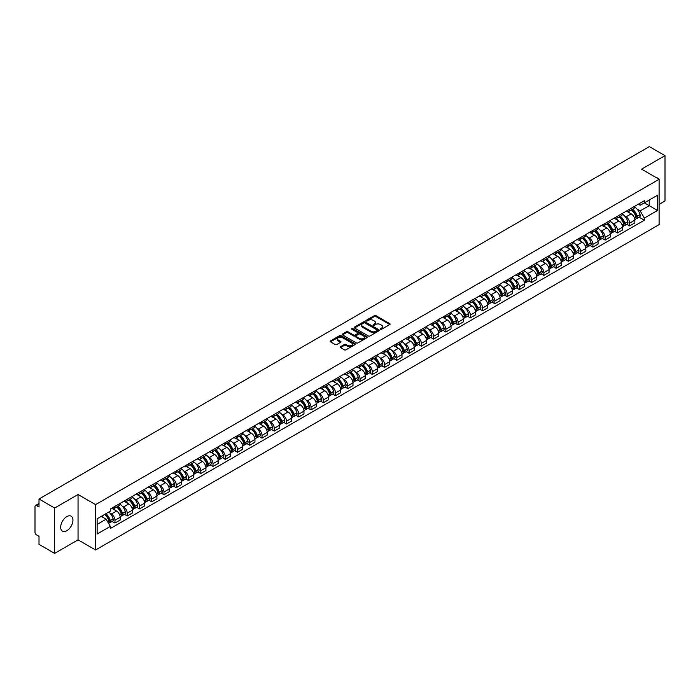 <?xml version="1.0" encoding="UTF-8"?>
<svg xmlns="http://www.w3.org/2000/svg" width="700" height="700" viewBox="0 0 700 700"><rect width="100%" height="100%" fill="white"/><g stroke="black" fill="none" stroke-linecap="round" stroke-linejoin="round"><path stroke-width="1.05" d="M380.502 329.262A0.761 0.438 0 0 0 381.579 329.262L389.769 324.537A1.094 0.63 0 0 0 390.092 324.091A1.094 0.63 0 0 0 389.769 323.645L375.891 315.63A1.094 0.63 0 0 0 374.351 315.63L366.161 320.364A0.761 0.438 0 0 0 367.238 320.985L368.296 320.373A3.491 2.012 0 0 1 373.231 320.373L374.386 321.037A3.491 2.012 0 0 1 375.41 322.464A3.491 2.012 0 0 1 374.386 323.89L373.328 324.502A0.761 0.438 0 0 0 374.412 325.124L375.471 324.511A3.491 2.012 0 0 1 380.406 324.511L381.561 325.176A3.491 2.012 0 0 1 382.585 326.602A3.491 2.012 0 0 1 381.561 328.029L380.502 328.641A0.761 0.438 0 0 0 380.502 329.262L380.502 328.641M66.815 530.749A8.662 5.005 120 0 0 72.476 523.119A8.662 5.005 120 0 0 71.146 516.171A8.662 5.005 120 0 0 66.815 516.6A8.662 5.005 120 0 0 61.154 524.239A8.662 5.005 120 0 0 62.484 531.178A8.662 5.005 120 0 0 66.815 530.749M658.079 178.675A8.662 5.005 120 0 0 657.16 177.844A8.662 5.005 120 0 0 655.97 177.459M340.506 346.701A1.094 0.63 0 0 0 340.183 347.148A1.094 0.63 0 0 0 340.506 347.594L344.4 349.842A1.094 0.63 0 0 0 345.94 349.842L355.04 344.592A1.094 0.63 0 0 0 355.355 344.146A1.094 0.63 0 0 0 355.04 343.7L341.154 335.685A1.094 0.63 0 0 0 339.614 335.685L330.514 340.935A1.094 0.63 0 0 0 330.199 341.381A1.094 0.63 0 0 0 330.514 341.828L335.221 344.54A1.094 0.63 0 0 0 336.761 344.54L340.655 342.3A1.094 0.63 0 0 0 340.979 341.854A1.094 0.63 0 0 0 340.655 341.408L338.328 340.06A2.914 1.68 0 0 1 337.47 338.87A2.914 1.68 0 0 1 339.273 337.312A2.914 1.68 0 0 1 342.449 337.68L351.584 342.956A2.914 1.68 0 0 1 352.441 344.146A2.914 1.68 0 0 1 350.639 345.704A2.914 1.68 0 0 1 347.463 345.336L345.94 344.453A1.094 0.63 0 0 0 344.4 344.453L340.506 346.701L340.506 347.594L344.4 345.363L344.4 344.453M95.567 504.63L78.05 494.515L54.635 508.034L39.008 499.004L649.364 146.615L665 155.645L641.594 169.155L659.111 179.27L95.567 504.63L95.567 549.981L659.111 224.621L659.111 179.27M368.375 336A1.094 0.63 0 0 0 369.915 336L379.015 330.741A1.094 0.63 0 0 0 379.339 330.295A1.094 0.63 0 0 0 379.015 329.858L365.137 321.842A1.094 0.63 0 0 0 363.598 321.842L354.498 327.092A1.094 0.63 0 0 0 354.174 327.539A1.094 0.63 0 0 0 354.498 327.985L368.375 336M352.144 329.429A0.761 0.438 0 0 1 352.914 329.534L367.01 337.671L357.928 342.921A1.094 0.63 0 0 1 356.387 342.921L342.51 334.906L346.404 332.675L346.404 331.765L342.51 334.014A1.094 0.63 0 0 0 342.186 334.46A1.094 0.63 0 0 0 342.51 334.906L342.51 334.014M346.404 332.675A1.094 0.63 0 0 1 347.944 332.675L347.944 331.765A1.094 0.63 0 0 0 346.404 331.765M347.944 331.765L353.57 335.02A1.094 0.63 0 0 0 355.11 335.02L357.7 333.524A1.094 0.63 0 0 0 358.015 333.078A1.094 0.63 0 0 0 357.7 332.64L351.838 329.254A0.761 0.438 0 0 1 352.914 328.632L367.027 336.779A1.094 0.63 0 0 1 367.342 337.225A1.094 0.63 0 0 1 367.027 337.662L367.027 336.779M54.635 508.034L54.635 553.385L39.008 544.355L39.008 536.331L36.575 534.923A2.223 1.286 -120 0 1 35 532.201L35 506.537A2.223 1.286 -120 0 1 35.464 505.514L39.008 503.466M659.111 204.4L665 200.996L665 155.645M54.635 553.385L78.05 539.866L95.567 549.981M39.008 499.004L39.008 507.036L36.575 505.627A2.223 1.286 -120 0 0 35.464 505.514M629.65 209.204A5.11 2.949 60 0 1 628.591 211.496L633.78 208.504A5.11 2.949 -120 0 0 634.839 206.211M624.733 216.116L626.036 216.869A5.11 2.949 60 0 1 629.65 223.125L634.839 220.133A5.11 2.949 -120 0 0 631.225 213.876L627.515 211.732M634.839 220.133L634.839 222.898L629.65 225.89L626.841 224.271M628.591 211.496A5.11 2.949 60 0 1 626.08 211.269M629.65 223.125L629.65 225.89M617.4 216.274A5.11 2.949 60 0 1 616.341 218.575L621.521 215.582A5.11 2.949 -120 0 0 622.58 213.281M614.582 231.341L617.4 232.969L622.58 229.976L622.58 227.211A5.11 2.949 -120 0 0 618.966 220.946L615.256 218.811M616.341 218.575A5.11 2.949 60 0 1 613.821 218.339M612.474 223.186L613.786 223.939A5.11 2.949 60 0 1 617.4 230.204L617.4 232.969M605.141 223.352A5.11 2.949 60 0 1 604.082 225.645L609.271 222.653A5.11 2.949 -120 0 0 610.33 220.36M602.332 238.42L605.141 240.039L610.33 237.046L610.33 234.281A5.11 2.949 -120 0 0 606.716 228.025L603.006 225.881M604.082 225.645A5.11 2.949 60 0 1 601.571 225.418M600.224 230.265L601.528 231.017A5.11 2.949 60 0 1 605.141 237.274L605.141 240.039M592.891 230.431A5.11 2.949 60 0 1 591.832 232.724L597.012 229.731A5.11 2.949 -120 0 0 598.071 227.439M590.074 245.499L592.891 247.118L598.071 244.125L598.071 241.36A5.11 2.949 -120 0 0 594.457 235.104L590.747 232.96M591.832 232.724A5.11 2.949 60 0 1 589.312 232.487M587.965 237.335L589.278 238.096A5.11 2.949 60 0 1 592.891 244.352L592.891 247.118M580.633 237.501A5.11 2.949 60 0 1 579.574 239.794L584.762 236.801A5.11 2.949 -120 0 0 585.821 234.509M577.824 252.569L580.633 254.196L585.821 251.204L585.821 248.43A5.11 2.949 -120 0 0 582.207 242.174L578.497 240.03M579.574 239.794A5.11 2.949 60 0 1 577.062 239.566M575.715 244.414L577.019 245.166A5.11 2.949 60 0 1 580.633 251.422L580.633 254.196M568.383 244.58A5.11 2.949 60 0 1 567.324 246.873L572.504 243.88A5.11 2.949 -120 0 0 573.562 241.588M565.565 259.648L568.383 261.266L573.562 258.274L573.562 255.509A5.11 2.949 -120 0 0 569.949 249.252L566.239 247.109M567.324 246.873A5.11 2.949 60 0 1 564.804 246.645M563.456 251.484L564.769 252.245A5.11 2.949 60 0 1 568.383 258.501L568.383 261.266M556.124 251.65A5.11 2.949 60 0 1 555.065 253.951L560.254 250.95A5.11 2.949 -120 0 0 561.312 248.657M553.315 266.717L556.124 268.345L561.312 265.352L561.312 262.588A5.11 2.949 -120 0 0 557.699 256.322L553.989 254.179M555.065 253.951A5.11 2.949 60 0 1 552.554 253.715M551.206 258.562L552.51 259.315A5.11 2.949 60 0 1 556.124 265.58L556.124 268.345M543.874 258.729A5.11 2.949 60 0 1 542.815 261.021L547.995 258.029A5.11 2.949 -120 0 0 549.054 255.736M541.056 273.796L543.874 275.415L549.054 272.422L549.054 269.658A5.11 2.949 -120 0 0 545.44 263.401L541.73 261.257M542.815 261.021A5.11 2.949 60 0 1 540.295 260.794M538.947 265.641L540.26 266.394A5.11 2.949 60 0 1 543.874 272.65L543.874 275.415M531.615 265.799A5.11 2.949 60 0 1 530.556 268.1L535.745 265.108A5.11 2.949 -120 0 0 536.804 262.806M528.806 280.866L531.615 282.494L536.804 279.501L536.804 276.736A5.11 2.949 -120 0 0 533.19 270.471L529.48 268.336M530.556 268.1A5.11 2.949 60 0 1 528.045 267.864M526.697 272.711L528.001 273.464A5.11 2.949 60 0 1 531.615 279.729L531.615 282.494M519.365 272.877A5.11 2.949 60 0 1 518.306 275.17L523.486 272.178A5.11 2.949 -120 0 0 524.545 269.885M516.548 287.945L519.365 289.564L524.545 286.571L524.545 283.806A5.11 2.949 -120 0 0 520.931 277.55L517.221 275.406M518.306 275.17A5.11 2.949 60 0 1 515.786 274.942M514.439 279.79L515.751 280.543A5.11 2.949 60 0 1 519.365 286.799L519.365 289.564M507.106 279.956A5.11 2.949 60 0 1 506.048 282.249L511.236 279.256A5.11 2.949 -120 0 0 512.295 276.964M504.298 295.024L507.106 296.642L512.295 293.65L512.295 290.885A5.11 2.949 -120 0 0 508.681 284.629L504.971 282.485M506.048 282.249A5.11 2.949 60 0 1 503.536 282.012M502.189 286.86L503.492 287.621A5.11 2.949 60 0 1 507.106 293.877L507.106 296.642M494.856 287.026A5.11 2.949 60 0 1 493.798 289.319L498.977 286.326A5.11 2.949 -120 0 0 500.036 284.034M492.039 302.094L494.856 303.721L500.036 300.729L500.036 297.955A5.11 2.949 -120 0 0 496.423 291.699L492.713 289.555M493.798 289.319A5.11 2.949 60 0 1 491.278 289.091M489.93 293.939L491.242 294.691A5.11 2.949 60 0 1 494.856 300.947L494.856 303.721M482.597 294.105A5.11 2.949 60 0 1 481.539 296.398L486.727 293.405A5.11 2.949 -120 0 0 487.786 291.113M479.789 309.172L482.597 310.791L487.786 307.799L487.786 305.034A5.11 2.949 -120 0 0 484.173 298.777L480.463 296.634M481.539 296.398A5.11 2.949 60 0 1 479.028 296.17M477.68 301.009L478.984 301.77A5.11 2.949 60 0 1 482.597 308.026L482.597 310.791M470.347 301.175A5.11 2.949 60 0 1 469.289 303.476L474.469 300.475A5.11 2.949 -120 0 0 475.528 298.183M467.53 316.243L470.347 317.87L475.528 314.877L475.528 312.104A5.11 2.949 -120 0 0 471.914 305.848L468.204 303.704M469.289 303.476A5.11 2.949 60 0 1 466.769 303.24M465.421 308.088L466.734 308.84A5.11 2.949 60 0 1 470.347 315.105L470.347 317.87M458.089 308.254A5.11 2.949 60 0 1 457.03 310.546L462.219 307.554A5.11 2.949 -120 0 0 463.278 305.261M455.28 323.321L458.089 324.94L463.278 321.947L463.278 319.183A5.11 2.949 -120 0 0 459.664 312.926L455.954 310.783M457.03 310.546A5.11 2.949 60 0 1 454.519 310.319M453.171 315.166L454.475 315.919A5.11 2.949 60 0 1 458.089 322.175L458.089 324.94M445.839 315.324A5.11 2.949 60 0 1 444.78 317.625L449.96 314.632A5.11 2.949 -120 0 0 451.019 312.331M443.021 330.391L445.839 332.019L451.019 329.026L451.019 326.261A5.11 2.949 -120 0 0 447.405 319.996L443.695 317.861M444.78 317.625A5.11 2.949 60 0 1 442.26 317.389M440.912 322.236L442.225 322.989A5.11 2.949 60 0 1 445.839 329.254L445.839 332.019M433.58 322.402A5.11 2.949 60 0 1 432.521 324.695L437.71 321.703A5.11 2.949 -120 0 0 438.769 319.41M430.771 337.47L433.58 339.089L438.769 336.096L438.769 333.331A5.11 2.949 -120 0 0 435.155 327.075L431.445 324.931M432.521 324.695A5.11 2.949 60 0 1 430.01 324.467M428.662 329.315L429.966 330.067A5.11 2.949 60 0 1 433.58 336.324L433.58 339.089M421.33 329.481A5.11 2.949 60 0 1 420.271 331.774L425.451 328.781A5.11 2.949 -120 0 0 426.51 326.489M418.512 344.549L421.33 346.168L426.51 343.175L426.51 340.41A5.11 2.949 -120 0 0 422.896 334.145L419.186 332.01M420.271 331.774A5.11 2.949 60 0 1 417.751 331.537M416.404 336.385L417.716 337.146A5.11 2.949 60 0 1 421.33 343.402L421.33 346.168M409.071 336.551A5.11 2.949 60 0 1 408.012 338.844L413.201 335.851A5.11 2.949 -120 0 0 414.26 333.559M406.262 351.619L409.071 353.246L414.26 350.254L414.26 347.48A5.11 2.949 -120 0 0 410.646 341.224L406.936 339.08M408.012 338.844A5.11 2.949 60 0 1 405.501 338.616M404.154 343.464L405.457 344.216A5.11 2.949 60 0 1 409.071 350.473L409.071 353.246M396.821 343.63A5.11 2.949 60 0 1 395.762 345.922L400.942 342.93A5.11 2.949 -120 0 0 402.001 340.637M394.004 358.697L396.821 360.316L402.001 357.324L402.001 354.559A5.11 2.949 -120 0 0 398.387 348.303L394.678 346.159M395.762 345.922A5.11 2.949 60 0 1 393.243 345.695M391.895 350.534L393.207 351.295A5.11 2.949 60 0 1 396.821 357.551L396.821 360.316M384.562 350.7A5.11 2.949 60 0 1 383.504 353.001L388.692 350A5.11 2.949 -120 0 0 389.751 347.707M381.754 365.767L384.562 367.395L389.751 364.402L389.751 361.629A5.11 2.949 -120 0 0 386.137 355.373L382.428 353.229M383.504 353.001A5.11 2.949 60 0 1 380.993 352.765M379.645 357.613L380.949 358.365A5.11 2.949 60 0 1 384.562 364.63L384.562 367.395M372.312 357.779A5.11 2.949 60 0 1 371.254 360.071L376.434 357.079A5.11 2.949 -120 0 0 377.493 354.786M369.495 372.846L372.312 374.465L377.493 371.473L377.493 368.707A5.11 2.949 -120 0 0 373.879 362.451L370.169 360.308M371.254 360.071A5.11 2.949 60 0 1 368.734 359.844M367.386 364.691L368.699 365.444A5.11 2.949 60 0 1 372.312 371.7L372.312 374.465M360.054 364.849A5.11 2.949 60 0 1 358.995 367.15L364.184 364.158A5.11 2.949 -120 0 0 365.243 361.856M357.245 379.916L360.054 381.544L365.243 378.551L365.243 375.786A5.11 2.949 -120 0 0 361.629 369.521L357.919 367.377M358.995 367.15A5.11 2.949 60 0 1 356.484 366.914M355.136 371.761L356.44 372.514A5.11 2.949 60 0 1 360.054 378.779L360.054 381.544M347.804 371.928A5.11 2.949 60 0 1 346.745 374.22L351.925 371.227A5.11 2.949 -120 0 0 352.984 368.935M344.986 386.995L347.804 388.614L352.984 385.621L352.984 382.856A5.11 2.949 -120 0 0 349.37 376.6L345.66 374.456M346.745 374.22A5.11 2.949 60 0 1 344.225 373.993M342.877 378.84L344.19 379.592A5.11 2.949 60 0 1 347.804 385.849L347.804 388.614M335.545 379.006A5.11 2.949 60 0 1 334.486 381.299L339.675 378.306A5.11 2.949 -120 0 0 340.734 376.014M332.736 394.074L335.545 395.692L340.734 392.7L340.734 389.935A5.11 2.949 -120 0 0 337.12 383.67L333.41 381.535M334.486 381.299A5.11 2.949 60 0 1 331.975 381.062M330.627 385.91L331.931 386.671A5.11 2.949 60 0 1 335.545 392.928L335.545 395.692M323.295 386.076A5.11 2.949 60 0 1 322.236 388.369L327.416 385.376A5.11 2.949 -120 0 0 328.475 383.084M320.477 401.144L323.295 402.771L328.475 399.779L328.475 397.005A5.11 2.949 -120 0 0 324.861 390.749L321.151 388.605M322.236 388.369A5.11 2.949 60 0 1 319.716 388.141M318.369 392.989L319.681 393.741A5.11 2.949 60 0 1 323.295 399.998L323.295 402.771M311.036 393.155A5.11 2.949 60 0 1 309.977 395.447L315.166 392.455A5.11 2.949 -120 0 0 316.225 390.162M308.227 408.223L311.036 409.841L316.225 406.849L316.225 404.084A5.11 2.949 -120 0 0 312.611 397.828L308.901 395.684M309.977 395.447A5.11 2.949 60 0 1 307.466 395.22M306.119 400.059L307.422 400.82A5.11 2.949 60 0 1 311.036 407.076L311.036 409.841M298.786 400.225A5.11 2.949 60 0 1 297.727 402.517L302.908 399.525A5.11 2.949 -120 0 0 303.966 397.233M295.969 415.293L298.786 416.92L303.966 413.928L303.966 411.154A5.11 2.949 -120 0 0 300.352 404.898L296.642 402.754M297.727 402.517A5.11 2.949 60 0 1 295.207 402.29M293.86 407.137L295.172 407.89A5.11 2.949 60 0 1 298.786 414.155L298.786 416.92M286.527 407.304A5.11 2.949 60 0 1 285.469 409.596L290.658 406.604A5.11 2.949 -120 0 0 291.716 404.311M283.719 422.371L286.527 423.99L291.716 420.998L291.716 418.233A5.11 2.949 -120 0 0 288.102 411.976L284.392 409.832M285.469 409.596A5.11 2.949 60 0 1 282.957 409.369M281.61 414.216L282.914 414.969A5.11 2.949 60 0 1 286.527 421.225L286.527 423.99M274.277 414.374A5.11 2.949 60 0 1 273.219 416.675L278.399 413.683A5.11 2.949 -120 0 0 279.457 411.381M271.46 429.441L274.277 431.069L279.457 428.076L279.457 425.311A5.11 2.949 -120 0 0 275.844 419.046L272.134 416.902M273.219 416.675A5.11 2.949 60 0 1 270.699 416.439M269.351 421.286L270.664 422.039A5.11 2.949 60 0 1 274.277 428.304L274.277 431.069M262.019 421.453A5.11 2.949 60 0 1 260.96 423.745L266.149 420.752A5.11 2.949 -120 0 0 267.207 418.46M259.21 436.52L262.019 438.139L267.207 435.146L267.207 432.381A5.11 2.949 -120 0 0 263.594 426.125L259.884 423.981M260.96 423.745A5.11 2.949 60 0 1 258.449 423.517M257.101 428.365L258.405 429.118A5.11 2.949 60 0 1 262.019 435.374L262.019 438.139M249.769 428.531A5.11 2.949 60 0 1 248.71 430.824L253.89 427.831A5.11 2.949 -120 0 0 254.949 425.539M246.951 443.599L249.769 445.217L254.949 442.225L254.949 439.46A5.11 2.949 -120 0 0 251.335 433.195L247.625 431.06M248.71 430.824A5.11 2.949 60 0 1 246.19 430.588M244.843 435.435L246.155 436.196A5.11 2.949 60 0 1 249.769 442.453L249.769 445.217M237.51 435.601A5.11 2.949 60 0 1 236.451 437.894L241.64 434.901A5.11 2.949 -120 0 0 242.699 432.609M234.701 450.669L237.51 452.296L242.699 449.304L242.699 446.53A5.11 2.949 -120 0 0 239.085 440.274L235.375 438.13M236.451 437.894A5.11 2.949 60 0 1 233.94 437.666M232.593 442.514L233.896 443.266A5.11 2.949 60 0 1 237.51 449.523L237.51 452.296M225.26 442.68A5.11 2.949 60 0 1 224.201 444.973L229.381 441.98A5.11 2.949 -120 0 0 230.44 439.688M222.442 457.748L225.26 459.366L230.44 456.374L230.44 453.609A5.11 2.949 -120 0 0 226.826 447.352L223.116 445.209M224.201 444.973A5.11 2.949 60 0 1 221.681 444.745M220.334 449.584L221.646 450.345A5.11 2.949 60 0 1 225.26 456.601L225.26 459.366M213.001 449.75A5.11 2.949 60 0 1 211.942 452.043L217.131 449.05A5.11 2.949 -120 0 0 218.19 446.757M210.192 464.817L213.001 466.445L218.19 463.452L218.19 460.679A5.11 2.949 -120 0 0 214.576 454.423L210.866 452.279M211.942 452.043A5.11 2.949 60 0 1 209.431 451.815M208.084 456.662L209.388 457.415A5.11 2.949 60 0 1 213.001 463.68L213.001 466.445M200.751 456.829A5.11 2.949 60 0 1 199.692 459.121L204.873 456.129A5.11 2.949 -120 0 0 205.931 453.836M197.934 471.896L200.751 473.515L205.931 470.523L205.931 467.758A5.11 2.949 -120 0 0 202.317 461.501L198.607 459.358M199.692 459.121A5.11 2.949 60 0 1 197.173 458.894M195.825 463.741L197.138 464.494A5.11 2.949 60 0 1 200.751 470.75L200.751 473.515M188.492 463.899A5.11 2.949 60 0 1 187.434 466.2L192.623 463.207A5.11 2.949 -120 0 0 193.681 460.906M185.684 478.966L188.492 480.594L193.681 477.601L193.681 474.836A5.11 2.949 -120 0 0 190.067 468.571L186.357 466.427M187.434 466.2A5.11 2.949 60 0 1 184.923 465.964M183.575 470.811L184.879 471.564A5.11 2.949 60 0 1 188.492 477.829L188.492 480.594M176.242 470.977A5.11 2.949 60 0 1 175.184 473.27L180.364 470.278A5.11 2.949 -120 0 0 181.423 467.985M173.425 486.045L176.242 487.664L181.423 484.671L181.423 481.906A5.11 2.949 -120 0 0 177.809 475.65L174.099 473.506M175.184 473.27A5.11 2.949 60 0 1 172.664 473.043M171.316 477.89L172.629 478.642A5.11 2.949 60 0 1 176.242 484.899L176.242 487.664M163.984 478.056A5.11 2.949 60 0 1 162.925 480.349L168.114 477.356A5.11 2.949 -120 0 0 169.173 475.064M161.175 493.124L163.984 494.742L169.173 491.75L169.173 488.985A5.11 2.949 -120 0 0 165.559 482.72L161.849 480.585M162.925 480.349A5.11 2.949 60 0 1 160.414 480.113M159.066 484.96L160.37 485.721A5.11 2.949 60 0 1 163.984 491.977L163.984 494.742M151.734 485.126A5.11 2.949 60 0 1 150.675 487.419L155.855 484.426A5.11 2.949 -120 0 0 156.914 482.134M148.916 500.194L151.734 501.821L156.914 498.829L156.914 496.055A5.11 2.949 -120 0 0 153.3 489.799L149.59 487.655M150.675 487.419A5.11 2.949 60 0 1 148.155 487.191M146.808 492.039L148.12 492.791A5.11 2.949 60 0 1 151.734 499.048L151.734 501.821M139.475 492.205A5.11 2.949 60 0 1 138.416 494.498L143.605 491.505A5.11 2.949 -120 0 0 144.664 489.213M136.666 507.273L139.475 508.891L144.664 505.899L144.664 503.134A5.11 2.949 -120 0 0 141.05 496.877L137.34 494.734M138.416 494.498A5.11 2.949 60 0 1 135.905 494.27M134.558 499.109L135.861 499.87A5.11 2.949 60 0 1 139.475 506.126L139.475 508.891M127.225 499.275A5.11 2.949 60 0 1 126.166 501.567L131.346 498.575A5.11 2.949 -120 0 0 132.405 496.282M124.407 514.343L127.225 515.97L132.405 512.977L132.405 510.204A5.11 2.949 -120 0 0 128.791 503.948L125.081 501.804M126.166 501.567A5.11 2.949 60 0 1 123.646 501.34M122.299 506.188L123.611 506.94A5.11 2.949 60 0 1 127.225 513.205L127.225 515.97M114.966 506.354A5.11 2.949 60 0 1 113.907 508.646L119.096 505.654A5.11 2.949 -120 0 0 120.155 503.361M112.157 521.421L114.966 523.04L120.155 520.048L120.155 517.282A5.11 2.949 -120 0 0 116.541 511.026L112.831 508.883M113.907 508.646A5.11 2.949 60 0 1 111.396 508.419M110.049 513.266L111.353 514.019A5.11 2.949 60 0 1 114.966 520.275L114.966 523.04M638.33 204.19L640.176 205.258L657.536 195.239L649.215 200.043L649.215 205.669L640.176 210.884L636.983 209.037M97.134 524.405L106.172 519.19L110.329 526.4L97.134 534.021L97.134 518.779L110.329 511.157L110.329 509.031L644.341 200.725L644.341 202.851L657.536 210.472L644.341 218.094L640.176 210.884M657.536 195.239L657.536 210.472M110.329 526.4L110.329 528.526L644.341 220.22L644.341 218.094M78.05 494.515L78.05 539.866M106.172 519.19L101.299 516.372M639.091 217.192L644.341 220.22M380.809 329.368L381.561 328.939A3.491 2.012 0 0 0 382.585 327.512L382.585 326.602M375.41 322.464L375.41 323.374A3.491 2.012 0 0 1 374.386 324.8L373.634 325.229M389.769 323.645L389.769 324.537L375.891 316.54A1.094 0.63 0 0 0 374.351 316.54L366.467 321.09M379.015 329.858L379.015 330.741L365.137 322.744A1.094 0.63 0 0 0 363.598 322.744L354.515 327.994L354.498 327.092M377.09 330.61A0.761 0.438 0 0 0 377.09 329.989L364.91 322.954A0.761 0.438 0 0 0 363.825 322.954L362.705 323.601A3.491 2.012 0 0 0 361.69 325.027A3.491 2.012 0 0 0 362.705 326.445L371.035 331.257A3.491 2.012 0 0 0 375.97 331.257L377.09 330.61L377.09 331.52A0.761 0.438 0 0 0 377.09 330.899M361.69 325.027L361.69 325.929A3.491 2.012 0 0 0 362.705 327.355L362.705 326.445M377.09 331.52L375.97 332.168A3.491 2.012 0 0 1 371.035 332.168L362.705 327.355M347.944 332.675L353.57 335.921A1.094 0.63 0 0 0 355.11 335.921L357.7 334.434A1.094 0.63 0 0 0 358.015 333.988L358.015 333.078M359.415 338.389A2.914 1.68 0 0 0 362.591 338.756A2.914 1.68 0 0 0 364.394 337.199A2.914 1.68 0 0 0 363.536 336.009L360.316 334.154A1.094 0.63 0 0 0 358.776 334.154L356.195 335.641A1.094 0.63 0 0 0 355.871 336.088A1.094 0.63 0 0 0 356.195 336.534L359.415 338.389L359.415 339.299A2.914 1.68 0 0 0 362.591 339.666A2.914 1.68 0 0 0 364.394 338.109L364.394 337.199M355.871 336.088L355.871 336.998A1.094 0.63 0 0 0 356.195 337.435L356.195 336.534M359.415 339.299L356.195 337.435M352.441 344.146L352.441 345.047A2.914 1.68 0 0 1 350.639 346.605A2.914 1.68 0 0 1 347.463 346.238L345.94 345.363A1.094 0.63 0 0 0 344.4 345.363M337.47 338.87L337.47 339.771A2.914 1.68 0 0 0 338.328 340.97L338.328 340.06M340.655 341.408L340.655 342.3L338.328 340.97M355.023 344.601L341.154 336.595A1.094 0.63 0 0 0 339.614 336.595L330.531 341.836L330.514 340.935M631.584 209.773A7 4.043 60 0 1 631.619 209.79A7 4.043 60 0 1 636.221 216.072L636.265 216.221A1.365 0.787 60 0 1 636.046 217.289A1.365 0.787 60 0 1 636.011 217.306M631.278 209.947A8.444 4.874 60 0 1 635.915 216.912L635.959 217.061A2.809 1.619 60 0 1 635.512 219.266L634.812 219.669M635.994 218.645A2.809 1.619 -120 0 0 636.773 218.54A2.809 1.619 -120 0 0 637.21 216.335L637.166 216.186A8.444 4.874 -120 0 0 632.529 209.221M634.725 207.104A8.444 4.874 60 0 1 640.036 214.532L640.08 214.681A2.809 1.619 60 0 1 639.634 216.886L636.773 218.54M628.39 211.593A8.444 4.874 60 0 1 630.157 213.264M634.261 213.273L635.337 213.894M619.325 216.851A7 4.043 60 0 1 619.36 216.869A7 4.043 60 0 1 623.962 223.151L624.006 223.291A1.365 0.787 60 0 1 623.788 224.359A1.365 0.787 60 0 1 623.761 224.376M619.019 217.026A8.444 4.874 60 0 1 623.656 223.991L623.7 224.131A2.809 1.619 60 0 1 623.254 226.336L622.562 226.739M623.735 225.715A2.809 1.619 -120 0 0 624.514 225.61A2.809 1.619 -120 0 0 624.96 223.414L624.916 223.265A8.444 4.874 -120 0 0 620.279 216.3M622.475 214.183A8.444 4.874 60 0 1 627.786 221.611L627.821 221.751A2.809 1.619 60 0 1 627.384 223.956L624.514 225.61M616.14 218.671A8.444 4.874 60 0 1 617.899 220.334M622.011 220.343L623.087 220.964M607.075 223.921A7 4.043 60 0 1 607.11 223.939A7 4.043 60 0 1 611.712 230.221L611.756 230.37A1.365 0.787 60 0 1 611.538 231.438A1.365 0.787 60 0 1 611.503 231.455M606.769 224.096A8.444 4.874 60 0 1 611.406 231.061L611.45 231.21A2.809 1.619 60 0 1 611.004 233.415L610.304 233.818M611.485 232.794A2.809 1.619 -120 0 0 612.264 232.689A2.809 1.619 -120 0 0 612.701 230.484L612.657 230.344A8.444 4.874 -120 0 0 608.02 223.37M610.216 221.261A8.444 4.874 60 0 1 615.528 228.681L615.571 228.83A2.809 1.619 60 0 1 615.125 231.035L612.264 232.689M603.881 225.741A8.444 4.874 60 0 1 605.649 227.412M609.753 227.421L610.829 228.043M594.816 231A7 4.043 60 0 1 594.851 231.017A7 4.043 60 0 1 599.454 237.3L599.497 237.44A1.365 0.787 60 0 1 599.279 238.507A1.365 0.787 60 0 1 599.253 238.525M594.51 231.175A8.444 4.874 60 0 1 599.148 238.14L599.191 238.289A2.809 1.619 60 0 1 598.745 240.485L598.054 240.888M599.226 239.864A2.809 1.619 -120 0 0 600.005 239.759A2.809 1.619 -120 0 0 600.451 237.562L600.407 237.414A8.444 4.874 -120 0 0 595.77 230.449M597.966 228.331A8.444 4.874 60 0 1 603.278 235.76L603.312 235.909A2.809 1.619 60 0 1 602.875 238.105L600.005 239.759M591.631 232.82A8.444 4.874 60 0 1 593.39 234.483M597.503 234.5L598.579 235.121M582.566 238.07A7 4.043 60 0 1 582.601 238.096A7 4.043 60 0 1 587.204 244.37L587.247 244.519A1.365 0.787 60 0 1 587.029 245.586A1.365 0.787 60 0 1 586.994 245.604M582.26 238.245A8.444 4.874 60 0 1 586.898 245.219L586.941 245.359A2.809 1.619 60 0 1 586.495 247.564L585.795 247.966M586.976 246.943A2.809 1.619 -120 0 0 587.755 246.838A2.809 1.619 -120 0 0 588.192 244.632L588.149 244.493A8.444 4.874 -120 0 0 583.511 237.527M585.707 235.41A8.444 4.874 60 0 1 591.019 242.839L591.062 242.979A2.809 1.619 60 0 1 590.616 245.184L587.755 246.838M579.372 239.899A8.444 4.874 60 0 1 581.14 241.561M585.244 241.57L586.32 242.191M570.308 245.149A7 4.043 60 0 1 570.343 245.166A7 4.043 60 0 1 574.945 251.449L574.989 251.598A1.365 0.787 60 0 1 574.77 252.665A1.365 0.787 60 0 1 574.744 252.674M570.001 245.324A8.444 4.874 60 0 1 574.639 252.289L574.683 252.438A2.809 1.619 60 0 1 574.236 254.634L573.545 255.045M574.718 254.021A2.809 1.619 -120 0 0 575.496 253.916A2.809 1.619 -120 0 0 575.942 251.711L575.899 251.562A8.444 4.874 -120 0 0 571.261 244.598M573.457 242.48A8.444 4.874 60 0 1 578.769 249.909L578.804 250.057A2.809 1.619 60 0 1 578.366 252.254L575.496 253.916M567.122 246.969A8.444 4.874 60 0 1 568.881 248.631M572.994 248.649L574.07 249.27M558.058 252.219A7 4.043 60 0 1 558.093 252.245A7 4.043 60 0 1 562.695 258.519L562.739 258.668A1.365 0.787 60 0 1 562.52 259.735A1.365 0.787 60 0 1 562.485 259.752M557.751 252.402A8.444 4.874 60 0 1 562.389 259.368L562.433 259.507A2.809 1.619 60 0 1 561.986 261.713L561.286 262.115M562.468 261.091A2.809 1.619 -120 0 0 563.246 260.986A2.809 1.619 -120 0 0 563.684 258.781L563.64 258.641A8.444 4.874 -120 0 0 559.003 251.676M561.199 249.559A8.444 4.874 60 0 1 566.51 256.988L566.554 257.127A2.809 1.619 60 0 1 566.108 259.332L563.246 260.986M554.864 254.047A8.444 4.874 60 0 1 556.631 255.71M560.735 255.719L561.811 256.34M545.799 259.297A7 4.043 60 0 1 545.834 259.315A7 4.043 60 0 1 550.436 265.598L550.48 265.746A1.365 0.787 60 0 1 550.261 266.814A1.365 0.787 60 0 1 550.235 266.831M545.492 259.473A8.444 4.874 60 0 1 550.13 266.438L550.174 266.586A2.809 1.619 60 0 1 549.727 268.791L549.036 269.194M550.209 268.17A2.809 1.619 -120 0 0 550.988 268.065A2.809 1.619 -120 0 0 551.434 265.86L551.39 265.711A8.444 4.874 -120 0 0 546.753 258.746M548.949 256.629A8.444 4.874 60 0 1 554.26 264.058L554.295 264.206A2.809 1.619 60 0 1 553.858 266.411L550.988 268.065M542.614 261.118A8.444 4.874 60 0 1 544.372 262.789M548.485 262.797L549.561 263.419M533.549 266.376A7 4.043 60 0 1 533.584 266.394A7 4.043 60 0 1 538.186 272.676L538.23 272.816A1.365 0.787 60 0 1 538.011 273.884A1.365 0.787 60 0 1 537.976 273.901M533.242 266.551A8.444 4.874 60 0 1 537.88 273.516L537.924 273.656A2.809 1.619 60 0 1 537.477 275.861L536.778 276.264M537.959 275.24A2.809 1.619 -120 0 0 538.738 275.135A2.809 1.619 -120 0 0 539.175 272.939L539.131 272.79A8.444 4.874 -120 0 0 534.494 265.825M536.69 263.707A8.444 4.874 60 0 1 542.001 271.136L542.045 271.276A2.809 1.619 60 0 1 541.599 273.481L538.738 275.135M530.355 268.196A8.444 4.874 60 0 1 532.122 269.859M536.226 269.868L537.303 270.489M521.29 273.446A7 4.043 60 0 1 521.325 273.464A7 4.043 60 0 1 525.928 279.746L525.971 279.895A1.365 0.787 60 0 1 525.753 280.963A1.365 0.787 60 0 1 525.726 280.98M520.984 273.621A8.444 4.874 60 0 1 525.621 280.586L525.665 280.735A2.809 1.619 60 0 1 525.219 282.94L524.528 283.342M525.7 282.319A2.809 1.619 -120 0 0 526.479 282.214A2.809 1.619 -120 0 0 526.925 280.009L526.881 279.869A8.444 4.874 -120 0 0 522.244 272.895M524.44 270.777A8.444 4.874 60 0 1 529.751 278.206L529.786 278.355A2.809 1.619 60 0 1 529.349 280.56L526.479 282.214M518.105 275.266A8.444 4.874 60 0 1 519.864 276.938M523.976 276.946L525.053 277.567M509.04 280.525A7 4.043 60 0 1 509.075 280.543A7 4.043 60 0 1 513.678 286.825L513.721 286.965A1.365 0.787 60 0 1 513.503 288.033A1.365 0.787 60 0 1 513.468 288.05M508.734 280.7A8.444 4.874 60 0 1 513.371 287.665L513.415 287.814A2.809 1.619 60 0 1 512.969 290.01L512.269 290.412M513.45 289.389A2.809 1.619 -120 0 0 514.229 289.284A2.809 1.619 -120 0 0 514.666 287.088L514.622 286.939A8.444 4.874 -120 0 0 509.985 279.974M512.19 277.856A8.444 4.874 60 0 1 517.492 285.285L517.536 285.434A2.809 1.619 60 0 1 517.09 287.63L514.229 289.284M505.846 282.345A8.444 4.874 60 0 1 507.614 284.007M511.718 284.025L512.794 284.646M496.781 287.595A7 4.043 60 0 1 496.816 287.621A7 4.043 60 0 1 501.419 293.895L501.463 294.044A1.365 0.787 60 0 1 501.244 295.111A1.365 0.787 60 0 1 501.218 295.129M496.475 287.77A8.444 4.874 60 0 1 501.113 294.744L501.156 294.884A2.809 1.619 60 0 1 500.71 297.089L500.019 297.491M501.191 296.467A2.809 1.619 -120 0 0 501.97 296.363A2.809 1.619 -120 0 0 502.416 294.158L502.373 294.017A8.444 4.874 -120 0 0 497.735 287.053M499.931 284.935A8.444 4.874 60 0 1 505.242 292.364L505.278 292.504A2.809 1.619 60 0 1 504.84 294.709L501.97 296.363M493.596 289.424A8.444 4.874 60 0 1 495.355 291.086M499.468 291.095L500.544 291.716M484.531 294.674A7 4.043 60 0 1 484.566 294.691A7 4.043 60 0 1 489.169 300.974L489.213 301.114A1.365 0.787 60 0 1 488.994 302.19A1.365 0.787 60 0 1 488.959 302.199M484.225 294.849A8.444 4.874 60 0 1 488.863 301.814L488.906 301.963A2.809 1.619 60 0 1 488.46 304.159L487.76 304.561M488.941 303.546A2.809 1.619 -120 0 0 489.72 303.441A2.809 1.619 -120 0 0 490.157 301.236L490.114 301.088A8.444 4.874 -120 0 0 485.476 294.123M487.681 292.005A8.444 4.874 60 0 1 492.984 299.434L493.028 299.582A2.809 1.619 60 0 1 492.581 301.779L489.72 303.441M481.338 296.494A8.444 4.874 60 0 1 483.105 298.156M487.209 298.174L488.285 298.795M472.273 301.744A7 4.043 60 0 1 472.308 301.77A7 4.043 60 0 1 476.91 308.044L476.954 308.192A1.365 0.787 60 0 1 476.735 309.26A1.365 0.787 60 0 1 476.709 309.277M471.966 301.928A8.444 4.874 60 0 1 476.604 308.892L476.648 309.033A2.809 1.619 60 0 1 476.201 311.238L475.51 311.64M476.683 310.616A2.809 1.619 -120 0 0 477.461 310.511A2.809 1.619 -120 0 0 477.907 308.306L477.864 308.166A8.444 4.874 -120 0 0 473.226 301.201M475.423 299.084A8.444 4.874 60 0 1 480.734 306.512L480.769 306.652A2.809 1.619 60 0 1 480.331 308.858L477.461 310.511M469.088 303.572A8.444 4.874 60 0 1 470.846 305.235M474.959 305.244L476.035 305.865M460.023 308.822A7 4.043 60 0 1 460.058 308.84A7 4.043 60 0 1 464.66 315.123L464.704 315.271A1.365 0.787 60 0 1 464.485 316.339A1.365 0.787 60 0 1 464.45 316.356M459.716 308.998A8.444 4.874 60 0 1 464.354 315.963L464.398 316.111A2.809 1.619 60 0 1 463.951 318.316L463.251 318.719M464.433 317.695A2.809 1.619 -120 0 0 465.211 317.59A2.809 1.619 -120 0 0 465.649 315.385L465.605 315.236A8.444 4.874 -120 0 0 460.968 308.271M463.173 306.154A8.444 4.874 60 0 1 468.475 313.582L468.519 313.731A2.809 1.619 60 0 1 468.073 315.936L465.211 317.59M456.829 310.642A8.444 4.874 60 0 1 458.596 312.314M462.7 312.322L463.776 312.944M447.764 315.901A7 4.043 60 0 1 447.799 315.919A7 4.043 60 0 1 452.401 322.201L452.445 322.341A1.365 0.787 60 0 1 452.226 323.409A1.365 0.787 60 0 1 452.2 323.426M447.457 316.076A8.444 4.874 60 0 1 452.095 323.041L452.139 323.181A2.809 1.619 60 0 1 451.692 325.386L451.001 325.789M452.174 324.765A2.809 1.619 -120 0 0 452.952 324.66A2.809 1.619 -120 0 0 453.399 322.464L453.355 322.315A8.444 4.874 -120 0 0 448.718 315.35M450.914 313.233A8.444 4.874 60 0 1 456.225 320.661L456.26 320.801A2.809 1.619 60 0 1 455.823 323.006L452.952 324.66M444.579 317.721A8.444 4.874 60 0 1 446.338 319.384M450.45 319.392L451.526 320.014M435.514 322.971A7 4.043 60 0 1 435.549 322.989A7 4.043 60 0 1 440.151 329.271L440.195 329.42A1.365 0.787 60 0 1 439.976 330.488A1.365 0.787 60 0 1 439.941 330.505M435.207 323.146A8.444 4.874 60 0 1 439.845 330.111L439.889 330.26A2.809 1.619 60 0 1 439.442 332.465L438.743 332.868M439.924 331.844A2.809 1.619 -120 0 0 440.703 331.739A2.809 1.619 -120 0 0 441.14 329.534L441.096 329.394A8.444 4.874 -120 0 0 436.459 322.42M438.664 320.303A8.444 4.874 60 0 1 443.966 327.731L444.01 327.88A2.809 1.619 60 0 1 443.564 330.085L440.703 331.739M432.32 324.791A8.444 4.874 60 0 1 434.088 326.463M438.191 326.471L439.267 327.092M423.255 330.05A7 4.043 60 0 1 423.29 330.067A7 4.043 60 0 1 427.892 336.35L427.936 336.49A1.365 0.787 60 0 1 427.726 337.558A1.365 0.787 60 0 1 427.691 337.575M422.949 330.225A8.444 4.874 60 0 1 427.586 337.19L427.63 337.339A2.809 1.619 60 0 1 427.184 339.535L426.493 339.938M427.665 338.914A2.809 1.619 -120 0 0 428.444 338.809A2.809 1.619 -120 0 0 428.89 336.613L428.846 336.464A8.444 4.874 -120 0 0 424.209 329.499M426.405 327.381A8.444 4.874 60 0 1 431.716 334.81L431.751 334.959A2.809 1.619 60 0 1 431.314 337.155L428.444 338.809M420.07 331.87A8.444 4.874 60 0 1 421.829 333.533M425.941 333.55L427.017 334.171M411.005 337.12A7 4.043 60 0 1 411.04 337.146A7 4.043 60 0 1 415.642 343.42L415.686 343.569A1.365 0.787 60 0 1 415.467 344.636A1.365 0.787 60 0 1 415.433 344.654M410.699 337.295A8.444 4.874 60 0 1 415.336 344.269L415.38 344.409A2.809 1.619 60 0 1 414.934 346.614L414.234 347.016M415.415 345.993A2.809 1.619 -120 0 0 416.194 345.887A2.809 1.619 -120 0 0 416.631 343.683L416.588 343.543A8.444 4.874 -120 0 0 411.95 336.578M414.155 334.46A8.444 4.874 60 0 1 419.457 341.88L419.501 342.029A2.809 1.619 60 0 1 419.055 344.234L416.194 345.887M407.811 338.949A8.444 4.874 60 0 1 409.579 340.611M413.683 340.62L414.759 341.241M398.746 344.199A7 4.043 60 0 1 398.781 344.216A7 4.043 60 0 1 403.384 350.499L403.428 350.639A1.365 0.787 60 0 1 403.217 351.715A1.365 0.787 60 0 1 403.183 351.724M398.44 344.374A8.444 4.874 60 0 1 403.078 351.339L403.121 351.488A2.809 1.619 60 0 1 402.675 353.684L401.984 354.086M403.156 353.071A2.809 1.619 -120 0 0 403.935 352.966A2.809 1.619 -120 0 0 404.381 350.761L404.338 350.613A8.444 4.874 -120 0 0 399.7 343.648M401.896 341.53A8.444 4.874 60 0 1 407.207 348.959L407.243 349.108A2.809 1.619 60 0 1 406.805 351.304L403.935 352.966M395.561 346.019A8.444 4.874 60 0 1 397.32 347.681M401.433 347.699L402.509 348.32M386.496 351.269A7 4.043 60 0 1 386.531 351.295A7 4.043 60 0 1 391.134 357.569L391.178 357.717A1.365 0.787 60 0 1 390.959 358.785A1.365 0.787 60 0 1 390.924 358.803M386.19 351.453A8.444 4.874 60 0 1 390.828 358.418L390.871 358.558A2.809 1.619 60 0 1 390.425 360.762L389.725 361.165M390.906 360.141A2.809 1.619 -120 0 0 391.685 360.036A2.809 1.619 -120 0 0 392.123 357.831L392.079 357.691A8.444 4.874 -120 0 0 387.441 350.726M389.646 348.609A8.444 4.874 60 0 1 394.949 356.037L394.993 356.178A2.809 1.619 60 0 1 394.546 358.382L391.685 360.036M383.303 353.098A8.444 4.874 60 0 1 385.07 354.76M389.174 354.769L390.25 355.39M374.238 358.348A7 4.043 60 0 1 374.273 358.365A7 4.043 60 0 1 378.875 364.648L378.919 364.796A1.365 0.787 60 0 1 378.709 365.864A1.365 0.787 60 0 1 378.674 365.881M373.931 358.523A8.444 4.874 60 0 1 378.569 365.488L378.613 365.636A2.809 1.619 60 0 1 378.166 367.841L377.475 368.244M378.648 367.22A2.809 1.619 -120 0 0 379.426 367.115A2.809 1.619 -120 0 0 379.873 364.91L379.829 364.761A8.444 4.874 -120 0 0 375.191 357.796M377.387 355.679A8.444 4.874 60 0 1 382.699 363.108L382.734 363.256A2.809 1.619 60 0 1 382.296 365.461L379.426 367.115M371.053 360.168A8.444 4.874 60 0 1 372.811 361.839M376.924 361.848L378 362.469M361.988 365.426A7 4.043 60 0 1 362.023 365.444A7 4.043 60 0 1 366.625 371.726L366.669 371.866A1.365 0.787 60 0 1 366.45 372.934A1.365 0.787 60 0 1 366.415 372.951M361.681 365.601A8.444 4.874 60 0 1 366.319 372.566L366.363 372.706A2.809 1.619 60 0 1 365.916 374.911L365.216 375.314M366.398 374.29A2.809 1.619 -120 0 0 367.176 374.185A2.809 1.619 -120 0 0 367.614 371.989L367.57 371.84A8.444 4.874 -120 0 0 362.933 364.875M365.137 362.757A8.444 4.874 60 0 1 370.44 370.186L370.484 370.326A2.809 1.619 60 0 1 370.037 372.531L367.176 374.185M358.794 367.246A8.444 4.874 60 0 1 360.561 368.909M364.665 368.918L365.741 369.539M349.729 372.496A7 4.043 60 0 1 349.764 372.514A7 4.043 60 0 1 354.366 378.796L354.41 378.945A1.365 0.787 60 0 1 354.2 380.012A1.365 0.787 60 0 1 354.165 380.03M349.422 372.671A8.444 4.874 60 0 1 354.06 379.636L354.104 379.785A2.809 1.619 60 0 1 353.658 381.99L352.966 382.392M354.139 381.369A2.809 1.619 -120 0 0 354.918 381.264A2.809 1.619 -120 0 0 355.364 379.059L355.32 378.919A8.444 4.874 -120 0 0 350.683 371.945M352.879 369.828A8.444 4.874 60 0 1 358.19 377.256L358.225 377.405A2.809 1.619 60 0 1 357.787 379.61L354.918 381.264M346.544 374.316A8.444 4.874 60 0 1 348.303 375.988M352.415 375.996L353.491 376.618M337.479 379.575A7 4.043 60 0 1 337.514 379.592A7 4.043 60 0 1 342.116 385.875L342.16 386.015A1.365 0.787 60 0 1 341.941 387.082A1.365 0.787 60 0 1 341.906 387.1M337.172 379.75A8.444 4.874 60 0 1 341.81 386.715L341.854 386.864A2.809 1.619 60 0 1 341.408 389.06L340.707 389.463M341.889 388.439A2.809 1.619 -120 0 0 342.668 388.334A2.809 1.619 -120 0 0 343.105 386.137L343.061 385.989A8.444 4.874 -120 0 0 338.424 379.024M340.629 376.906A8.444 4.874 60 0 1 345.931 384.335L345.975 384.484A2.809 1.619 60 0 1 345.529 386.68L342.668 388.334M334.285 381.395A8.444 4.874 60 0 1 336.053 383.058M340.156 383.075L341.233 383.696M325.22 386.645A7 4.043 60 0 1 325.255 386.671A7 4.043 60 0 1 329.858 392.945L329.901 393.094A1.365 0.787 60 0 1 329.691 394.161A1.365 0.787 60 0 1 329.656 394.179M324.914 386.82A8.444 4.874 60 0 1 329.551 393.794L329.595 393.934A2.809 1.619 60 0 1 329.149 396.139L328.457 396.541M329.63 395.517A2.809 1.619 -120 0 0 330.409 395.412A2.809 1.619 -120 0 0 330.855 393.207L330.811 393.067A8.444 4.874 -120 0 0 326.174 386.102M328.37 383.985A8.444 4.874 60 0 1 333.681 391.405L333.716 391.554A2.809 1.619 60 0 1 333.279 393.759L330.409 395.412M322.035 388.474A8.444 4.874 60 0 1 323.794 390.136M327.906 390.145L328.983 390.766M312.97 393.724A7 4.043 60 0 1 313.005 393.741A7 4.043 60 0 1 317.608 400.024L317.651 400.164A1.365 0.787 60 0 1 317.433 401.24A1.365 0.787 60 0 1 317.406 401.249M312.664 393.899A8.444 4.874 60 0 1 317.301 400.864L317.345 401.012A2.809 1.619 60 0 1 316.899 403.209L316.199 403.611M317.38 402.596A2.809 1.619 -120 0 0 318.159 402.491A2.809 1.619 -120 0 0 318.596 400.286L318.553 400.137A8.444 4.874 -120 0 0 313.915 393.172M316.12 391.055A8.444 4.874 60 0 1 321.422 398.484L321.466 398.632A2.809 1.619 60 0 1 321.02 400.829L318.159 402.491M309.776 395.544A8.444 4.874 60 0 1 311.544 397.206M315.648 397.224L316.724 397.845M300.711 400.794A7 4.043 60 0 1 300.746 400.82A7 4.043 60 0 1 305.349 407.094L305.392 407.243A1.365 0.787 60 0 1 305.183 408.31A1.365 0.787 60 0 1 305.148 408.328M300.405 400.977A8.444 4.874 60 0 1 305.043 407.942L305.086 408.082A2.809 1.619 60 0 1 304.64 410.287L303.949 410.69M305.121 409.666A2.809 1.619 -120 0 0 305.9 409.561A2.809 1.619 -120 0 0 306.346 407.356L306.303 407.216A8.444 4.874 -120 0 0 301.665 400.251M303.861 398.134A8.444 4.874 60 0 1 309.172 405.562L309.207 405.703A2.809 1.619 60 0 1 308.77 407.908L305.9 409.561M297.526 402.623A8.444 4.874 60 0 1 299.285 404.285M303.398 404.294L304.474 404.915M288.461 407.873A7 4.043 60 0 1 288.496 407.89A7 4.043 60 0 1 293.099 414.172L293.142 414.321A1.365 0.787 60 0 1 292.924 415.389A1.365 0.787 60 0 1 292.898 415.406M288.155 408.047A8.444 4.874 60 0 1 292.793 415.012L292.836 415.161A2.809 1.619 60 0 1 292.39 417.366L291.69 417.769M292.871 416.745A2.809 1.619 -120 0 0 293.65 416.64A2.809 1.619 -120 0 0 294.088 414.435L294.044 414.286A8.444 4.874 -120 0 0 289.406 407.321M291.611 405.204A8.444 4.874 60 0 1 296.914 412.632L296.957 412.781A2.809 1.619 60 0 1 296.511 414.977L293.65 416.64M285.267 409.692A8.444 4.874 60 0 1 287.035 411.355M291.139 411.373L292.215 411.994M276.203 414.951A7 4.043 60 0 1 276.238 414.969A7 4.043 60 0 1 280.84 421.251L280.884 421.391A1.365 0.787 60 0 1 280.674 422.459A1.365 0.787 60 0 1 280.639 422.476M275.896 415.126A8.444 4.874 60 0 1 280.534 422.091L280.578 422.231A2.809 1.619 60 0 1 280.131 424.436L279.44 424.839M280.613 423.815A2.809 1.619 -120 0 0 281.391 423.71A2.809 1.619 -120 0 0 281.838 421.514L281.794 421.365A8.444 4.874 -120 0 0 277.156 414.4M279.352 412.283A8.444 4.874 60 0 1 284.664 419.711L284.699 419.851A2.809 1.619 60 0 1 284.261 422.056L281.391 423.71M273.017 416.771A8.444 4.874 60 0 1 274.776 418.434M278.889 418.442L279.965 419.064M263.953 422.021A7 4.043 60 0 1 263.988 422.039A7 4.043 60 0 1 268.59 428.321L268.634 428.47A1.365 0.787 60 0 1 268.415 429.537A1.365 0.787 60 0 1 268.389 429.555M263.646 422.196A8.444 4.874 60 0 1 268.284 429.161L268.328 429.31A2.809 1.619 60 0 1 267.881 431.515L267.181 431.918M268.363 430.894A2.809 1.619 -120 0 0 269.141 430.789A2.809 1.619 -120 0 0 269.579 428.584L269.535 428.444A8.444 4.874 -120 0 0 264.898 421.47M267.102 419.352A8.444 4.874 60 0 1 272.405 426.781L272.449 426.93A2.809 1.619 60 0 1 272.002 429.135L269.141 430.789M260.759 423.841A8.444 4.874 60 0 1 262.526 425.512M266.63 425.521L267.706 426.142M251.694 429.1A7 4.043 60 0 1 251.729 429.118A7 4.043 60 0 1 256.331 435.4L256.375 435.54A1.365 0.787 60 0 1 256.165 436.608A1.365 0.787 60 0 1 256.13 436.625M251.388 429.275A8.444 4.874 60 0 1 256.025 436.24L256.069 436.389A2.809 1.619 60 0 1 255.623 438.585L254.931 438.988M256.104 437.964A2.809 1.619 -120 0 0 256.882 437.859A2.809 1.619 -120 0 0 257.329 435.662L257.285 435.514A8.444 4.874 -120 0 0 252.648 428.549M254.844 426.431A8.444 4.874 60 0 1 260.155 433.86L260.19 434A2.809 1.619 60 0 1 259.752 436.205L256.882 437.859M248.509 430.92A8.444 4.874 60 0 1 250.267 432.582M254.38 432.6L255.456 433.221M239.444 436.17A7 4.043 60 0 1 239.479 436.196A7 4.043 60 0 1 244.081 442.47L244.125 442.619A1.365 0.787 60 0 1 243.906 443.686A1.365 0.787 60 0 1 243.88 443.704M239.138 436.345A8.444 4.874 60 0 1 243.775 443.319L243.819 443.459A2.809 1.619 60 0 1 243.373 445.664L242.672 446.066M243.854 445.043A2.809 1.619 -120 0 0 244.632 444.938A2.809 1.619 -120 0 0 245.07 442.733L245.026 442.592A8.444 4.874 -120 0 0 240.389 435.627M242.594 433.51A8.444 4.874 60 0 1 247.896 440.93L247.94 441.079A2.809 1.619 60 0 1 247.494 443.284L244.632 444.938M236.25 437.999A8.444 4.874 60 0 1 238.017 439.661M242.121 439.67L243.197 440.291M227.185 443.249A7 4.043 60 0 1 227.22 443.266A7 4.043 60 0 1 231.822 449.549L231.866 449.689A1.365 0.787 60 0 1 231.656 450.765A1.365 0.787 60 0 1 231.621 450.774M226.879 443.424A8.444 4.874 60 0 1 231.516 450.389L231.56 450.537A2.809 1.619 60 0 1 231.114 452.734L230.422 453.136M231.595 452.121A2.809 1.619 -120 0 0 232.374 452.016A2.809 1.619 -120 0 0 232.82 449.811L232.776 449.662A8.444 4.874 -120 0 0 228.139 442.697M230.335 440.58A8.444 4.874 60 0 1 235.646 448.009L235.681 448.157A2.809 1.619 60 0 1 235.244 450.354L232.374 452.016M224 445.069A8.444 4.874 60 0 1 225.759 446.731M229.871 446.749L230.947 447.37M214.935 450.319A7 4.043 60 0 1 214.97 450.345A7 4.043 60 0 1 219.572 456.619L219.616 456.767A1.365 0.787 60 0 1 219.398 457.835A1.365 0.787 60 0 1 219.371 457.852M214.629 450.502A8.444 4.874 60 0 1 219.266 457.468L219.31 457.608A2.809 1.619 60 0 1 218.864 459.812L218.164 460.215M219.345 459.191A2.809 1.619 -120 0 0 220.124 459.086A2.809 1.619 -120 0 0 220.561 456.881L220.518 456.741A8.444 4.874 -120 0 0 215.88 449.776M218.085 447.659A8.444 4.874 60 0 1 223.388 455.088L223.431 455.227A2.809 1.619 60 0 1 222.985 457.433L220.124 459.086M211.741 452.148A8.444 4.874 60 0 1 213.509 453.81M217.612 453.819L218.689 454.44M202.676 457.398A7 4.043 60 0 1 202.711 457.415A7 4.043 60 0 1 207.314 463.698L207.357 463.846A1.365 0.787 60 0 1 207.148 464.914A1.365 0.787 60 0 1 207.112 464.931M202.37 457.573A8.444 4.874 60 0 1 207.008 464.537L207.051 464.686A2.809 1.619 60 0 1 206.605 466.891L205.914 467.294M207.086 466.27A2.809 1.619 -120 0 0 207.865 466.165A2.809 1.619 -120 0 0 208.311 463.96L208.268 463.811A8.444 4.874 -120 0 0 203.63 456.846M205.826 454.729A8.444 4.874 60 0 1 211.138 462.157L211.173 462.306A2.809 1.619 60 0 1 210.735 464.502L207.865 466.165M199.491 459.218A8.444 4.874 60 0 1 201.25 460.88M205.362 460.898L206.439 461.519M190.426 464.476A7 4.043 60 0 1 190.461 464.494A7 4.043 60 0 1 195.064 470.776L195.107 470.916A1.365 0.787 60 0 1 194.889 471.984A1.365 0.787 60 0 1 194.862 472.001M190.12 464.651A8.444 4.874 60 0 1 194.758 471.616L194.801 471.756A2.809 1.619 60 0 1 194.355 473.961L193.655 474.364M194.836 473.34A2.809 1.619 -120 0 0 195.615 473.235A2.809 1.619 -120 0 0 196.053 471.039L196.009 470.89A8.444 4.874 -120 0 0 191.371 463.925M193.576 461.808A8.444 4.874 60 0 1 198.879 469.236L198.923 469.376A2.809 1.619 60 0 1 198.476 471.581L195.615 473.235M187.232 466.296A8.444 4.874 60 0 1 189 467.959M193.104 467.968L194.18 468.589M178.168 471.546A7 4.043 60 0 1 178.202 471.564A7 4.043 60 0 1 182.805 477.846L182.849 477.995A1.365 0.787 60 0 1 182.639 479.062A1.365 0.787 60 0 1 182.604 479.08M177.861 471.721A8.444 4.874 60 0 1 182.499 478.686L182.543 478.835A2.809 1.619 60 0 1 182.096 481.04L181.405 481.442M182.577 480.419A2.809 1.619 -120 0 0 183.356 480.314A2.809 1.619 -120 0 0 183.803 478.109L183.759 477.969A8.444 4.874 -120 0 0 179.121 470.995M181.317 468.877A8.444 4.874 60 0 1 186.629 476.306L186.664 476.455A2.809 1.619 60 0 1 186.226 478.66L183.356 480.314M174.982 473.366A8.444 4.874 60 0 1 176.741 475.037M180.854 475.046L181.93 475.668M165.918 478.625A7 4.043 60 0 1 165.952 478.642A7 4.043 60 0 1 170.555 484.925L170.599 485.065A1.365 0.787 60 0 1 170.38 486.133A1.365 0.787 60 0 1 170.354 486.15M165.611 478.8A8.444 4.874 60 0 1 170.249 485.765L170.293 485.914A2.809 1.619 60 0 1 169.846 488.11L169.146 488.512M170.327 487.489A2.809 1.619 -120 0 0 171.106 487.384A2.809 1.619 -120 0 0 171.544 485.188L171.5 485.039A8.444 4.874 -120 0 0 166.862 478.074M169.067 475.956A8.444 4.874 60 0 1 174.37 483.385L174.414 483.525A2.809 1.619 60 0 1 173.968 485.73L171.106 487.384M162.724 480.445A8.444 4.874 60 0 1 164.491 482.108M168.595 482.125L169.671 482.746M153.659 485.695A7 4.043 60 0 1 153.694 485.721A7 4.043 60 0 1 158.296 491.995L158.34 492.144A1.365 0.787 60 0 1 158.13 493.211A1.365 0.787 60 0 1 158.095 493.229M153.352 485.87A8.444 4.874 60 0 1 157.99 492.844L158.034 492.984A2.809 1.619 60 0 1 157.588 495.189L156.896 495.591M158.069 494.567A2.809 1.619 -120 0 0 158.847 494.463A2.809 1.619 -120 0 0 159.294 492.258L159.25 492.117A8.444 4.874 -120 0 0 154.612 485.153M156.809 483.035A8.444 4.874 60 0 1 162.12 490.455L162.155 490.604A2.809 1.619 60 0 1 161.718 492.809L158.847 494.463M150.474 487.524A8.444 4.874 60 0 1 152.232 489.186M156.345 489.195L157.421 489.816M141.409 492.774A7 4.043 60 0 1 141.444 492.791A7 4.043 60 0 1 146.046 499.074L146.09 499.214A1.365 0.787 60 0 1 145.871 500.29A1.365 0.787 60 0 1 145.845 500.299M141.102 492.949A8.444 4.874 60 0 1 145.74 499.914L145.784 500.062A2.809 1.619 60 0 1 145.338 502.259L144.638 502.661M145.819 501.646A2.809 1.619 -120 0 0 146.597 501.541A2.809 1.619 -120 0 0 147.035 499.336L146.991 499.188A8.444 4.874 -120 0 0 142.354 492.222M144.559 490.105A8.444 4.874 60 0 1 149.861 497.534L149.905 497.683A2.809 1.619 60 0 1 149.459 499.879L146.597 501.541M138.215 494.594A8.444 4.874 60 0 1 139.982 496.256M144.086 496.274L145.162 496.895M129.15 499.844A7 4.043 60 0 1 129.185 499.87A7 4.043 60 0 1 133.787 506.144L133.831 506.293A1.365 0.787 60 0 1 133.621 507.36A1.365 0.787 60 0 1 133.586 507.377M128.844 500.028A8.444 4.874 60 0 1 133.481 506.992L133.525 507.133A2.809 1.619 60 0 1 133.079 509.338L132.388 509.74M133.56 508.716A2.809 1.619 -120 0 0 134.339 508.611A2.809 1.619 -120 0 0 134.785 506.406L134.741 506.266A8.444 4.874 -120 0 0 130.104 499.301M132.3 497.184A8.444 4.874 60 0 1 137.611 504.613L137.646 504.752A2.809 1.619 60 0 1 137.209 506.957L134.339 508.611M125.965 501.673A8.444 4.874 60 0 1 127.724 503.335M131.836 503.344L132.912 503.965M116.9 506.923A7 4.043 60 0 1 116.935 506.94A7 4.043 60 0 1 121.538 513.222L121.581 513.371A1.365 0.787 60 0 1 121.362 514.439A1.365 0.787 60 0 1 121.336 514.456M116.594 507.097A8.444 4.874 60 0 1 121.231 514.062L121.275 514.211A2.809 1.619 60 0 1 120.829 516.416L120.129 516.819M121.31 515.795A2.809 1.619 -120 0 0 122.089 515.69A2.809 1.619 -120 0 0 122.526 513.485L122.482 513.336A8.444 4.874 -120 0 0 117.845 506.371M120.05 504.254A8.444 4.874 60 0 1 125.352 511.683L125.396 511.831A2.809 1.619 60 0 1 124.95 514.028L122.089 515.69M113.706 508.742A8.444 4.874 60 0 1 115.474 510.405M119.578 510.423L120.654 511.044M105.017 514.229A7 4.043 60 0 1 109.279 520.301L109.322 520.441A1.365 0.787 60 0 1 109.112 521.509A1.365 0.787 60 0 1 109.078 521.526M104.668 514.43A8.444 4.874 60 0 1 108.973 521.141L109.016 521.281A2.809 1.619 60 0 1 108.631 523.451M109.051 522.865A2.809 1.619 -120 0 0 109.83 522.76A2.809 1.619 -120 0 0 110.276 520.564L110.233 520.415A8.444 4.874 -120 0 0 105.919 513.704M108.789 512.05A8.444 4.874 60 0 1 113.102 518.761L113.138 518.901A2.809 1.619 60 0 1 112.7 521.106L109.83 522.76M101.797 516.093A8.444 4.874 60 0 1 103.215 517.484M107.328 517.492L108.404 518.114M127.225 513.205L132.405 510.204M139.475 506.126L144.664 503.134M151.734 499.048L156.914 496.055M163.984 491.977L169.173 488.985M176.242 484.899L181.423 481.906M188.492 477.829L193.681 474.836M200.751 470.75L205.931 467.758M213.001 463.68L218.19 460.679M225.26 456.601L230.44 453.609M237.51 449.523L242.699 446.53M249.769 442.453L254.949 439.46M262.019 435.374L267.207 432.381M274.277 428.304L279.457 425.311M286.527 421.225L291.716 418.233M298.786 414.155L303.966 411.154M311.036 407.076L316.225 404.084M323.295 399.998L328.475 397.005M335.545 392.928L340.734 389.935M347.804 385.849L352.984 382.856M360.054 378.779L365.243 375.786M372.312 371.7L377.493 368.707M384.562 364.63L389.751 361.629M396.821 357.551L402.001 354.559M409.071 350.473L414.26 347.48M421.33 343.402L426.51 340.41M433.58 336.324L438.769 333.331M445.839 329.254L451.019 326.261M458.089 322.175L463.278 319.183M470.347 315.105L475.528 312.104M482.597 308.026L487.786 305.034M494.856 300.947L500.036 297.955M507.106 293.877L512.295 290.885M519.365 286.799L524.545 283.806M531.615 279.729L536.804 276.736M543.874 272.65L549.054 269.658M556.124 265.58L561.312 262.588M568.383 258.501L573.562 255.509M580.633 251.422L585.821 248.43M592.891 244.352L598.071 241.36M605.141 237.274L610.33 234.281M617.4 230.204L622.58 227.211M114.966 520.275L120.155 517.282M111.353 514.019L116.541 511.026M123.611 506.94L128.791 503.948M135.861 499.87L141.05 496.877M148.12 492.791L153.3 489.799M160.37 485.721L165.559 482.72M172.629 478.642L177.809 475.65M184.879 471.564L190.067 468.571M197.138 464.494L202.317 461.501M209.388 457.415L214.576 454.423M221.646 450.345L226.826 447.352M233.896 443.266L239.085 440.274M246.155 436.196L251.335 433.195M258.405 429.118L263.594 426.125M270.664 422.039L275.844 419.046M282.914 414.969L288.102 411.976M295.172 407.89L300.352 404.898M307.422 400.82L312.611 397.828M319.681 393.741L324.861 390.749M331.931 386.671L337.12 383.67M344.19 379.592L349.37 376.6M356.44 372.514L361.629 369.521M368.699 365.444L373.879 362.451M380.949 358.365L386.137 355.373M393.207 351.295L398.387 348.303M405.457 344.216L410.646 341.224M417.716 337.146L422.896 334.145M429.966 330.067L435.155 327.075M442.225 322.989L447.405 319.996M454.475 315.919L459.664 312.926M466.734 308.84L471.914 305.848M478.984 301.77L484.173 298.777M491.242 294.691L496.423 291.699M503.492 287.621L508.681 284.629M515.751 280.543L520.931 277.55M528.001 273.464L533.19 270.471M540.26 266.394L545.44 263.401M552.51 259.315L557.699 256.322M564.769 252.245L569.949 249.252M577.019 245.166L582.207 242.174M589.278 238.096L594.457 235.104M601.528 231.017L606.716 228.025M613.786 223.939L618.966 220.946M626.036 216.869L631.225 213.876M39.008 504.219L36.575 505.627M381.561 328.939L381.561 328.029M373.328 325.124L373.328 324.502M374.386 324.8L374.386 323.89M366.161 320.985L366.161 320.364M374.351 316.54L374.351 315.63M375.891 316.54L375.891 315.63M363.598 322.744L363.598 321.842M365.137 322.744L365.137 321.842M371.035 332.168L371.035 331.257M375.97 332.168L375.97 331.257M353.57 335.921L353.57 335.02M355.11 335.921L355.11 335.02M357.7 334.434L357.7 333.524M352.914 329.534L352.914 328.632M345.94 345.363L345.94 344.453M347.463 346.238L347.463 345.336M339.614 336.595L339.614 335.685M341.154 336.595L341.154 335.685M355.04 344.592L355.04 343.7M634.419 217.945L635.959 217.061M637.21 216.335L640.08 214.681M637.166 216.186L640.036 214.532M634.366 217.805L636.326 216.668M622.16 225.024L623.7 224.131M624.96 223.414L627.821 221.751M624.916 223.265L627.786 221.611M622.116 224.884L624.076 223.737M609.91 232.094L611.45 231.21M612.701 230.484L615.571 228.83M612.657 230.344L615.528 228.681M609.858 231.963L611.817 230.816M597.651 239.172L599.191 238.289M600.451 237.562L603.312 235.909M600.407 237.414L603.278 235.76M597.608 239.032L599.567 237.886M585.401 246.251L586.941 245.359M588.192 244.632L591.062 242.979M588.149 244.493L591.019 242.839M585.349 246.111L587.309 244.965M573.142 253.321L574.683 252.438M575.942 251.711L578.804 250.057M575.899 251.562L578.769 249.909M573.099 253.181L574.639 252.289M560.892 260.4L562.433 259.507M563.684 258.781L566.554 257.127M563.64 258.641L566.51 256.988M560.84 260.26L562.389 259.368M548.634 267.47L550.174 266.586M551.434 265.86L554.295 264.206M551.39 265.711L554.26 264.058M548.59 267.33L550.55 266.192M536.384 274.549L537.924 273.656M539.175 272.939L542.045 271.276M539.131 272.79L542.001 271.136M536.331 274.409L538.291 273.262M524.134 281.619L525.665 280.735M526.925 280.009L529.786 278.355M526.881 279.869L529.751 278.206M524.081 281.479L526.041 280.341M511.875 288.697L513.415 287.814M514.666 287.088L517.536 285.434M514.622 286.939L517.492 285.285M511.823 288.558L513.782 287.411M499.625 295.776L501.156 294.884M502.416 294.158L505.278 292.504M502.373 294.017L505.242 292.364M499.573 295.636L501.532 294.49M487.366 302.846L488.906 301.963M490.157 301.236L493.028 299.582M490.114 301.088L492.984 299.434M487.314 302.706L488.863 301.814M475.116 309.925L476.648 309.033M477.907 308.306L480.769 306.652M477.864 308.166L480.734 306.512M475.064 309.785L477.024 308.639M462.858 316.995L464.398 316.111M465.649 315.385L468.519 313.731M465.605 315.236L468.475 313.582M462.805 316.855L464.765 315.717M450.608 324.074L452.139 323.181M453.399 322.464L456.26 320.801M453.355 322.315L456.225 320.661M450.555 323.934L452.515 322.787M438.349 331.144L439.889 330.26M441.14 329.534L444.01 327.88M441.096 329.394L443.966 327.731M438.296 331.004L439.845 330.111M426.099 338.223L427.63 337.339M428.89 336.613L431.751 334.959M428.846 336.464L431.716 334.81M426.046 338.082L428.006 336.936M413.84 345.301L415.38 344.409M416.631 343.683L419.501 342.029M416.588 343.543L419.457 341.88M413.787 345.161L415.748 344.015M401.59 352.371L403.121 351.488M404.381 350.761L407.243 349.108M404.338 350.613L407.207 348.959M401.537 352.231L403.078 351.339M389.331 359.45L390.871 358.558M392.123 357.831L394.993 356.178M392.079 357.691L394.949 356.037M389.279 359.31L391.239 358.164M377.081 366.52L378.613 365.636M379.873 364.91L382.734 363.256M379.829 364.761L382.699 363.108M377.029 366.38L378.989 365.243M364.822 373.599L366.363 372.706M367.614 371.989L370.484 370.326M367.57 371.84L370.44 370.186M364.77 373.459L366.73 372.312M352.572 380.669L354.104 379.785M355.364 379.059L358.225 377.405M355.32 378.919L358.19 377.256M352.52 380.529L354.48 379.391M340.314 387.748L341.854 386.864M343.105 386.137L345.975 384.484M343.061 385.989L345.931 384.335M340.261 387.608L342.221 386.461M328.064 394.826L329.595 393.934M330.855 393.207L333.716 391.554M330.811 393.067L333.681 391.405M328.011 394.686L329.971 393.54M315.805 401.896L317.345 401.012M318.596 400.286L321.466 398.632M318.553 400.137L321.422 398.484M315.752 401.756L317.301 400.864M303.555 408.975L305.086 408.082M306.346 407.356L309.207 405.703M306.303 407.216L309.172 405.562M303.502 408.835L305.463 407.689M291.296 416.045L292.836 415.161M294.088 414.435L296.957 412.781M294.044 414.286L296.914 412.632M291.244 415.905L293.204 414.767M279.046 423.124L280.578 422.231M281.838 421.514L284.699 419.851M281.794 421.365L284.664 419.711M278.994 422.984L280.954 421.838M266.787 430.194L268.328 429.31M269.579 428.584L272.449 426.93M269.535 428.444L272.405 426.781M266.735 430.054L268.695 428.916M254.537 437.273L256.069 436.389M257.329 435.662L260.19 434M257.285 435.514L260.155 433.86M254.485 437.132L256.445 435.986M242.279 444.351L243.819 443.459M245.07 442.733L247.94 441.079M245.026 442.592L247.896 440.93M242.226 444.211L244.186 443.065M230.029 451.421L231.56 450.537M232.82 449.811L235.681 448.157M232.776 449.662L235.646 448.009M229.976 451.281L231.516 450.389M217.77 458.5L219.31 457.608M220.561 456.881L223.431 455.227M220.518 456.741L223.388 455.088M217.718 458.36L219.678 457.214M205.52 465.57L207.051 464.686M208.311 463.96L211.173 462.306M208.268 463.811L211.138 462.157M205.468 465.43L207.428 464.293M193.261 472.649L194.801 471.756M196.053 471.039L198.923 469.376M196.009 470.89L198.879 469.236M193.209 472.509L194.758 471.616M181.011 479.719L182.543 478.835M183.803 478.109L186.664 476.455M183.759 477.969L186.629 476.306M180.959 479.579L182.919 478.441M168.752 486.798L170.293 485.914M171.544 485.188L174.414 483.525M171.5 485.039L174.37 483.385M168.7 486.657L170.66 485.511M156.502 493.876L158.034 492.984M159.294 492.258L162.155 490.604M159.25 492.117L162.12 490.455M156.45 493.736L158.41 492.59M144.244 500.946L145.784 500.062M147.035 499.336L149.905 497.683M146.991 499.188L149.861 497.534M144.191 500.806L145.74 499.914M131.994 508.025L133.525 507.133M134.785 506.406L137.646 504.752M134.741 506.266L137.611 504.613M131.941 507.885L133.901 506.739M119.735 515.095L121.275 514.211M122.526 513.485L125.396 511.831M122.482 513.336L125.352 511.683M119.683 514.955L121.643 513.817M107.791 521.99L109.016 521.281M110.276 520.564L113.138 518.901M110.233 520.415L113.102 518.761M107.712 521.867L109.392 520.887M377.309 331.205L377.309 330.295"/></g></svg>
